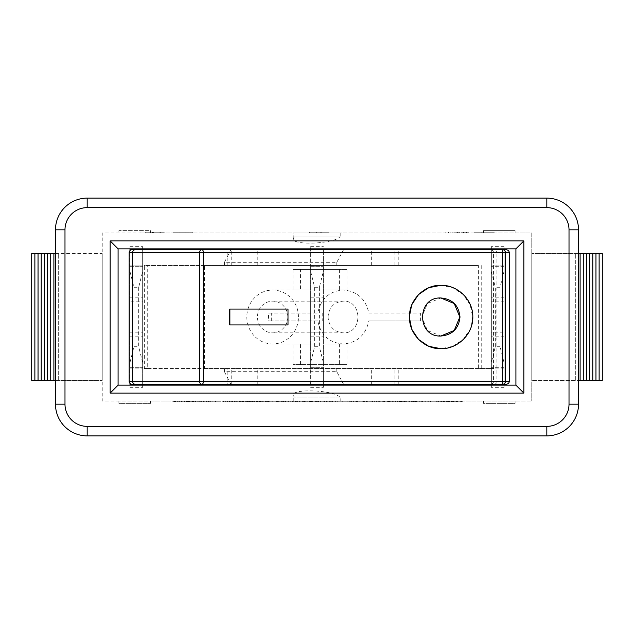 <?xml version="1.0" encoding="UTF-8"?>
<svg xmlns="http://www.w3.org/2000/svg" width="634" height="634" viewBox="0 0 634 634"><rect width="100%" height="100%" fill="white"/><g stroke="black" fill="none" stroke-linecap="round" stroke-linejoin="round"><path stroke-width="0.48" stroke-dasharray="3.17 2.38" d="M287.994 309.075L287.836 324.925L229.722 324.925M229.722 309.075L287.836 309.075M440.907 297.98L427.387 303.52L421.832 317L427.387 330.48L440.907 336.02M440.757 285.3L452.866 287.693L463.208 294.533L470.182 304.811L472.647 317L470.182 329.197L463.208 339.467L452.858 346.307L440.757 348.7M323.34 384.363L323.34 368.909L323.34 387.342L323.34 384.363L310.66 384.363L310.66 246.658L310.66 249.637L323.34 249.637L323.34 384.363L310.66 384.363L323.34 384.363L323.34 249.637L310.66 249.637L323.34 249.637M323.34 301.15L323.34 332.85L323.34 301.15L310.66 301.15L310.66 332.85L310.66 301.15M323.34 297.188L323.34 336.812L323.34 297.188L310.66 297.188L310.66 336.812L310.66 297.188M310.66 271.431L314.623 287.281L314.623 346.719L310.66 362.569L310.66 266.676L323.34 266.676L310.66 266.676L310.66 265.091L323.34 265.091L310.66 265.091L310.66 368.909L323.34 368.909L310.66 368.909L310.66 367.324L323.34 367.324L310.66 367.324L310.66 362.569M314.623 287.281L319.377 287.281L323.34 271.431M314.623 346.719L319.377 346.719L319.377 287.281M323.34 362.569L319.377 346.719M129.97 249.637L142.65 249.637L142.65 387.342L142.65 384.363L129.97 384.363L129.97 246.658L129.97 249.637L142.65 249.637L142.65 246.658L142.65 384.363L129.97 384.363M142.65 301.15L142.65 332.85L142.65 301.15L129.97 301.15L129.97 332.85L129.97 301.15M142.65 297.188L142.65 336.812L142.65 297.188L129.97 297.188L129.97 336.812L129.97 297.188M129.97 271.431L133.933 287.281L133.933 346.719L129.97 362.569L129.97 266.676L142.65 266.676L129.97 266.676L129.97 265.091L142.65 265.091L129.97 265.091L129.97 368.909L142.65 368.909L129.97 368.909L129.97 367.324L142.65 367.324L129.97 367.324L129.97 362.569M133.933 287.281L138.688 287.281L142.65 271.431M133.933 346.719L138.688 346.719L138.688 287.281M142.65 362.569L138.688 346.719M340.775 384.363L293.225 384.363L340.775 384.363M340.775 385.155L293.225 385.155L340.775 385.155M340.775 248.845L293.225 248.845L340.775 248.845M294.224 249.637L340.775 249.637L294.224 249.637M317.777 320.962L268.562 320.962L317.777 320.962C320.852 335.235 329.308 342.891 343.16 343.945C357.077 342.891 365.644 335.235 368.837 320.962L420.39 320.962L368.837 320.962M271.677 320.962L271.677 313.037L317.777 313.037L268.562 313.037L268.562 320.962M268.562 313.037L271.677 313.037M368.837 313.037L420.39 313.037L368.837 313.037C365.644 298.765 357.077 291.109 343.16 290.055C329.308 291.109 320.852 298.765 317.777 313.037M322.738 313.037L322.738 320.962M420.39 320.962L420.39 313.037M298.456 317A26.945 25.812 90 0 0 272.644 290.055A26.945 25.812 90 0 0 247.109 320.962A26.945 25.812 90 0 0 272.644 343.945A26.945 25.812 90 0 0 298.456 317M339.364 343.945L339.364 364.55L292.963 364.55L292.963 343.945L343.16 343.945L296.752 343.945L300.548 343.945L300.548 364.55L346.957 364.55L346.957 343.945L272.644 343.945M346.957 343.945L300.548 343.945M292.963 343.945L296.752 343.945M339.364 364.55L346.957 364.55M300.548 364.55L292.963 364.55M346.957 290.055L346.957 269.45L300.548 269.45L300.548 290.055L346.957 290.055L292.963 290.055L292.963 269.45L339.364 269.45L339.364 290.055L343.16 290.055L272.644 290.055M339.364 290.055L292.963 290.055M300.548 290.055L296.752 290.055M300.548 269.45L292.963 269.45M346.957 269.45L339.364 269.45M204.481 368.512L493.68 368.512L478.369 368.512L478.369 265.488L204.481 265.488L204.481 368.512L147.714 368.512L147.714 265.488L144.346 265.488L144.346 368.512L478.369 368.512M491.334 265.488L491.334 368.512M287.828 317A15.85 15.184 90 0 0 272.644 301.15A15.85 15.184 90 0 0 257.459 317A15.85 15.184 90 0 0 272.644 332.85A15.85 15.184 90 0 0 287.828 317M328.032 317C328.911 307.379 333.959 302.093 343.16 301.15C362.799 300.183 362.799 333.817 343.16 332.85C333.959 331.907 328.911 326.621 328.032 317M506.36 384.363L490.518 384.363A3.17 3.035 90 0 0 493.553 381.192L493.553 252.808A3.17 3.035 90 0 0 490.518 249.637L506.36 249.637M132.197 249.637L343.628 249.637L336.781 262.317L224.428 262.317L230.974 249.637M478.369 265.488L224.428 265.488L257.792 265.488L227.852 265.488L227.852 249.637M227.852 265.488L144.346 265.488M230.974 384.363L224.428 371.683L336.781 371.683L343.628 384.363L227.852 384.363L227.852 368.512M227.852 384.363L132.197 384.363M339.776 397.043C333.389 390.005 291.989 388.388 293.225 395.22L294.224 397.043L340.775 397.043L294.224 397.043M294.224 236.957L293.225 238.78C291.989 245.612 333.389 243.995 339.776 236.957L294.224 236.957L340.775 236.957L340.775 232.995L293.225 232.995L340.775 232.995M339.776 236.957L340.775 236.957M490.518 384.363L343.628 384.363M336.781 371.683L336.781 368.512M371.659 384.363L371.659 368.512M336.781 265.488L336.781 262.317M224.428 265.488L224.428 262.317M343.628 249.637L490.518 249.637M371.659 265.488L371.659 249.637M144.346 368.512L147.714 368.512M204.481 265.488L147.714 265.488M394.863 384.363L394.863 368.512M398.231 384.363L398.231 368.512M398.231 265.488L398.231 249.637M394.863 265.488L394.863 249.637M224.428 371.683L224.428 368.512M257.792 384.363L257.792 368.512M257.792 265.488L257.792 249.637M231.22 384.363L231.22 368.512M231.22 265.488L231.22 249.637M504.03 362.569L504.03 387.342L504.03 384.363L491.35 384.363L491.35 249.637L491.35 384.363L491.35 249.637L504.03 249.637L504.03 384.363L491.35 384.363L491.35 387.342L491.35 246.658L491.35 249.637L504.03 249.637L504.03 384.363L504.03 246.658L504.03 265.091L491.35 265.091L504.03 265.091L504.03 266.676L491.35 266.676L504.03 266.676L504.03 362.569L500.067 346.719L500.067 287.281L504.03 271.431M118.875 401.005L118.875 403.382L150.575 403.382L150.575 401.005L118.875 401.005L118.875 403.382L150.575 403.382L150.575 401.005L483.425 401.005L483.425 403.382L515.125 403.382L515.125 401.005L483.425 401.005L483.425 403.382L515.125 403.382L515.125 401.005L531.768 401.005L102.233 401.005L102.233 232.995L531.768 232.995L531.768 401.005L531.768 232.995L515.125 232.995L515.125 230.618L483.425 230.618L483.425 232.995L483.425 230.618L515.125 230.618L515.125 232.995L150.575 232.995L150.575 230.618L118.875 230.618L118.875 232.995L118.875 230.618L150.575 230.618L150.575 232.995L102.233 232.995L102.233 401.005L118.875 401.005M206.7 401.005L197.768 401.005L212.01 401.005L206.7 401.005L206.7 401.798L197.768 401.798L212.01 401.798L206.7 401.798L206.7 401.005L200.249 401.005L206.7 401.005L206.7 401.798L206.7 401.005M390.441 401.005L377.824 401.005L390.441 401.005L390.441 401.798L377.824 401.798L390.441 401.798M438.514 401.005L449.292 401.005L437.809 401.005L441.145 401.005L438.514 401.005L438.514 401.798L449.292 401.798L438.514 401.798M314.052 401.005L326.225 401.005L314.052 401.005L314.052 401.798L326.225 401.798L314.052 401.798L314.052 401.005M285.855 401.005L302.18 401.005L285.855 401.005L302.18 401.005L285.855 401.005L285.855 401.798L295.476 401.798L279.158 401.798L302.18 401.798L285.855 401.798L302.18 401.798L285.855 401.798L285.855 401.005L285.855 401.798M259.552 401.005L250.398 401.005L259.552 401.005L259.552 401.798L252.601 401.798L259.552 401.798M234.556 401.005L223.041 401.005L234.556 401.005L234.556 401.798L223.041 401.798L234.556 401.798L234.532 401.005L234.556 401.798M223.041 401.005L223.041 401.798M195.755 401.005L186.665 401.005L197.879 401.005L195.755 401.005L195.755 401.798L188.789 401.798L198.188 401.798L186.665 401.798L195.755 401.798M320.756 401.005L332.929 401.005L320.756 401.005L320.756 401.798L332.929 401.798L320.756 401.798L320.756 401.005M266.256 401.005L257.103 401.005L266.256 401.005L266.256 401.798L259.306 401.798L266.256 401.798M241.261 401.005L229.738 401.005L241.261 401.005L241.261 401.798L229.738 401.798L241.261 401.798L241.261 401.005M229.738 401.005L229.738 401.798M195.692 401.005L186.602 401.005L197.816 401.005L195.692 401.005L195.692 401.798L188.734 401.798L198.125 401.798L186.602 401.798L195.692 401.798M318.759 401.005L303.345 401.005L318.759 401.005L303.345 401.005L318.759 401.005L318.759 401.798L303.345 401.798L318.759 401.798L303.345 401.798L318.759 401.798L318.759 401.005M269.735 401.005L285.688 401.005L269.735 401.005L285.688 401.005L269.735 401.005L269.735 401.798L285.688 401.798L269.735 401.798L285.688 401.798L269.735 401.798L269.735 401.005M254.805 401.005L243.282 401.005L254.805 401.005L254.805 401.798L243.282 401.798L254.805 401.798L254.773 401.005L254.805 401.798M243.282 401.005L243.535 401.798L287.844 401.798L243.297 401.798L243.282 401.005L287.844 401.005L243.297 401.005L243.282 401.798L243.297 401.005M205.899 401.005L215.52 401.005L199.203 401.005L215.52 401.005L199.203 401.005L205.899 401.005L205.899 401.798L215.52 401.798L199.203 401.798L215.52 401.798L199.203 401.798L205.899 401.798L205.899 401.005M184.399 401.005L172.876 401.005L184.399 401.005L184.399 401.798L172.876 401.798L184.399 401.798L184.399 401.005M172.876 401.005L172.876 401.798M387.604 401.005L371.841 401.005L389.545 401.005L376.398 401.005L387.604 401.005L387.604 401.798L371.841 401.798L387.604 401.798M344.928 401.005L355.072 401.005L344.928 401.005L344.928 401.798L355.072 401.798L344.928 401.798M304.558 401.005L317.174 401.005L299.906 401.005L304.558 401.005L304.423 401.798L310.557 401.798L302.355 401.798L317.174 401.798L304.558 401.798M430.961 401.005L398.889 401.005L430.961 401.005L431.033 401.798L398.889 401.798L430.961 401.798M459.65 401.005L174.35 401.005L459.65 401.005L459.65 401.798L174.35 401.798L459.65 401.798L459.65 401.005M453.381 401.005L438.823 401.005L456.551 401.005L453.381 401.005L453.381 401.798L438.823 401.798L456.551 401.798L453.381 401.798L453.381 401.005M393.73 401.005L351.553 401.005L393.73 401.005L393.73 401.798L417.172 401.798L351.553 401.798L393.73 401.798M320.931 401.005L347.131 401.005L320.931 401.005L320.598 401.798L347.131 401.798L320.931 401.798M357.489 401.005L372.744 401.005L357.489 401.005L357.489 401.798L362.022 401.798L356.427 401.798L372.744 401.798L357.489 401.798M390.211 401.005L411.371 401.005L390.211 401.005L390.211 401.798L411.371 401.798L390.211 401.798M195.851 401.005L186.697 401.005L195.851 401.005L195.851 401.798L188.9 401.798L195.851 401.798M235.935 401.005L231.656 401.005L238.075 401.005L235.935 401.005L235.935 401.798L231.656 401.798L238.075 401.798L235.935 401.798L235.935 401.005M259.346 401.005L268.665 401.005L257.103 401.005L259.346 401.005L259.346 401.798L266.391 401.798L257.483 401.798L268.665 401.798L259.346 401.798M179.065 401.005L174.794 401.005L181.205 401.005L179.065 401.005L179.065 401.798L174.794 401.798L181.205 401.798L179.065 401.798L179.065 401.005M245.81 401.005L255.122 401.005L243.559 401.005L245.81 401.005L245.81 401.798L252.847 401.798L243.947 401.798L255.122 401.798L245.81 401.798M179.129 401.005L174.849 401.005L181.269 401.005L179.129 401.005L179.129 401.798L174.849 401.798L181.269 401.798L179.129 401.798L179.129 401.005M205.963 401.005L215.584 401.005L199.266 401.005L205.963 401.005L205.963 401.798L215.584 401.798L205.963 401.798M239.105 401.005L248.417 401.005L236.854 401.005L239.105 401.005L239.105 401.798L246.151 401.798L237.243 401.798L248.417 401.798L239.105 401.798M263.039 401.005L278.984 401.005L263.039 401.005L263.039 401.798L278.984 401.798L263.039 401.798M312.063 401.005L296.649 401.005L312.063 401.005L312.063 401.798L296.649 401.798L312.063 401.798M428.259 401.005L436.335 401.005L428.259 401.005L428.259 401.798L422.513 401.798L436.335 401.798L428.259 401.798L428.259 401.005M453.627 401.005L462.939 401.005L451.384 401.005L453.627 401.005L453.627 401.798L460.672 401.798L451.765 401.798L462.939 401.798L453.627 401.798M178.875 401.005L197.016 401.005L178.875 401.005L178.875 401.798L197.016 401.798L178.875 401.798L178.875 401.005L178.883 401.798M340.775 401.005L293.225 401.005L340.775 401.005L340.775 397.043M152.429 232.995L164.951 232.995L140.035 232.995L152.429 232.995L152.429 232.202L159.942 232.202L145.202 232.202L164.951 232.202L152.429 232.202M328.967 232.995L309.638 232.995L328.967 232.995L328.967 232.202L309.638 232.202L328.967 232.202L328.967 232.995M494.116 232.995L474.787 232.995L494.116 232.995L494.116 232.202L474.787 232.202L494.116 232.202L494.116 232.995M453.817 232.995L468.875 232.995L445.179 232.995L453.817 232.995L453.817 232.202L468.875 232.202L453.817 232.202M192.308 232.995L172.979 232.995L192.308 232.995L192.308 232.202L172.979 232.202L192.308 232.202L192.308 232.995M185.12 232.995L185.12 232.202L185.12 232.995M184.122 232.995L184.122 232.202M180.016 232.995L180.016 232.202L180.016 232.995M172.979 232.995L172.979 232.202L172.979 232.995M463.708 232.995L450.188 232.995L450.188 232.202L450.188 232.995L463.708 232.995L463.708 232.202M466.244 232.995L466.244 232.202M468.875 232.995L468.875 232.202M463.446 232.995L463.446 232.202M450.188 232.995L450.188 232.202L450.188 232.995M466.18 232.995L466.18 232.202M466.466 232.995L466.466 232.202L466.466 232.995M445.179 232.995L445.179 232.202L445.179 232.995M486.92 232.995L486.92 232.202L486.92 232.995M485.929 232.995L485.929 232.202M481.816 232.995L481.816 232.202L481.816 232.995M474.787 232.995L474.787 232.202L474.787 232.995M321.771 232.995L321.771 232.202L321.771 232.995M320.78 232.995L320.78 232.202M316.667 232.995L316.667 232.202L316.667 232.995M309.638 232.995L309.638 232.202L309.638 232.995M145.202 232.995L159.942 232.995L145.202 232.995L145.202 232.202M159.942 232.995L159.942 232.202M160.267 232.995L160.267 232.202M164.951 232.995L164.951 232.202L164.951 232.995M140.035 232.995L140.035 232.202M55.475 253.6L102.233 253.6L102.233 380.4L102.233 253.6L31.7 253.6L31.7 380.4L102.233 380.4L55.475 380.4M34.87 380.4L34.87 253.6M38.04 380.4L38.04 253.6M41.21 380.4L41.21 253.6M44.38 380.4L44.38 253.6M47.55 380.4L47.55 253.6M50.72 380.4L50.72 253.6M53.89 380.4L53.89 253.6M58.669 380.4L58.669 253.6L58.669 380.4M578.525 253.6L531.768 253.6L602.3 253.6L602.3 380.4L531.768 380.4L578.525 380.4M531.768 253.6L531.768 380.4L531.768 253.6M599.13 380.4L599.13 253.6M595.96 380.4L595.96 253.6M592.79 380.4L592.79 253.6M589.62 380.4L589.62 253.6M586.45 380.4L586.45 253.6M583.28 380.4L583.28 253.6M580.11 380.4L580.11 253.6M575.331 380.4L575.331 253.6L575.331 380.4M509.53 252.808L496.921 252.808A3.17 3.035 90 0 0 493.886 249.637L502.382 249.637M129.97 383.348L129.97 250.652M310.66 384.363L310.66 249.637M385.662 401.798L377.935 401.798L391.123 401.798L385.662 401.798L385.662 401.005L383.388 401.005L383.388 401.798M383.388 401.005L377.935 401.005L377.935 401.798M377.935 401.005L380.194 401.005L380.194 401.798M380.194 401.005L384.584 401.005L384.584 401.798M384.584 401.005L388.975 401.005L388.975 401.798M388.975 401.005L391.123 401.005L391.123 401.798M391.123 401.005L385.662 401.005M200.249 401.005L200.249 401.798M197.768 401.005L197.768 401.798L197.768 401.005M204.291 401.005L210.211 401.005L207.159 401.005L207.159 401.798L210.211 401.798L204.291 401.798L207.159 401.798L207.159 401.005L204.291 401.005L204.291 401.798M209.228 401.005L209.228 401.798L209.228 401.005M212.01 401.005L212.01 401.798L212.01 401.005M377.824 401.005L377.824 401.798M390.195 401.005L390.195 401.798M388.341 401.005L388.341 401.798M379.774 401.005L379.774 401.798M388.547 401.005L388.547 401.798M440.725 401.005L446.368 401.005L440.725 401.005L440.725 401.798M446.368 401.005L446.368 401.798M440.02 401.005L447.089 401.005L440.02 401.005L440.02 401.798M447.089 401.005L447.089 401.798M448.579 401.005L448.579 401.798M445.995 401.005L445.995 401.798M449.292 401.005L449.292 401.798M437.809 401.005L437.809 401.798M441.145 401.005L441.145 401.798M321.097 401.005L321.097 401.798M326.225 401.005L326.225 401.798L326.225 401.005M284.183 401.798L290.11 401.798L284.183 401.798L284.183 401.005L290.11 401.005L287.051 401.005L287.051 401.798M287.051 401.005L284.183 401.005M286.108 401.005L286.108 401.798M290.11 401.005L290.11 401.798M288.351 401.005L288.351 401.798M295.476 401.005L295.476 401.798M292.845 401.005L292.845 401.798M290.824 401.005L290.824 401.798M283.517 401.005L283.517 401.798M281.599 401.005L281.599 401.798M279.158 401.005L279.158 401.798M252.601 401.005L252.601 401.798M256.088 401.798L250.398 401.798L256.088 401.798L256.088 401.005M261.763 401.005L261.763 401.798M250.398 401.005L250.398 401.798M232.329 401.005L232.329 401.798M225.641 401.005L225.641 401.798M223.437 401.005L223.437 401.798M226.013 401.005L226.013 401.798M189.122 401.005L195.985 401.005L189.122 401.005L189.122 401.798M195.985 401.005L195.985 401.798M194.947 401.005L194.947 401.798M191 401.005L191 401.798M188.789 401.005L188.789 401.798M198.188 401.005L198.188 401.798M186.665 401.005L186.665 401.798M197.879 401.005L197.879 401.798M327.802 401.005L327.802 401.798M332.929 401.005L332.929 401.798L332.929 401.005M290.879 401.798L296.807 401.798L290.879 401.798L296.807 401.798L290.879 401.798L290.879 401.005L296.807 401.005L293.756 401.005L293.756 401.798L293.756 401.005L290.879 401.005L290.879 401.798M292.805 401.005L292.805 401.798L292.805 401.005L296.807 401.005L296.807 401.798L296.807 401.005L292.805 401.005M295.056 401.005L295.056 401.798L295.056 401.005M292.559 401.005L292.559 401.798L292.559 401.005M302.18 401.005L302.18 401.798L302.18 401.005M299.549 401.005L299.549 401.798L299.549 401.005M297.528 401.005L297.528 401.798L297.528 401.005M290.214 401.005L290.214 401.798L290.214 401.005M288.304 401.005L288.304 401.798L288.304 401.005M259.306 401.005L259.306 401.798M268.467 401.005L268.467 401.798M257.103 401.005L257.103 401.798L257.103 401.005M239.026 401.005L239.026 401.798M232.345 401.005L232.345 401.798M230.142 401.005L230.142 401.798M241.237 401.005L241.237 401.798M232.718 401.005L232.718 401.798M189.059 401.005L195.922 401.005L189.059 401.005L189.059 401.798M195.922 401.005L195.922 401.798M194.884 401.005L194.884 401.798M190.937 401.005L190.937 401.798M188.734 401.005L188.734 401.798M198.125 401.005L198.125 401.798M186.602 401.005L186.602 401.798M197.816 401.005L197.816 401.798M303.345 401.005L303.345 401.798L303.345 401.005M318.466 401.005L318.466 401.798L318.466 401.005M316.2 401.005L316.2 401.798L316.2 401.005M305.723 401.005L305.723 401.798L305.723 401.005M316.453 401.005L316.453 401.798L316.453 401.005M272.24 401.005L272.24 401.798L272.24 401.005M277.684 401.005L277.684 401.798L277.684 401.005M283.335 401.005L283.335 401.798L283.335 401.005M285.688 401.005L285.688 401.798L285.688 401.005M278.857 401.005L278.857 401.798L278.857 401.005M276.479 401.005L276.479 401.798L276.479 401.005M252.57 401.005L252.57 401.798M245.889 401.005L245.889 401.798M243.678 401.005L243.678 401.798M246.261 401.005L246.261 401.798M204.227 401.798L210.155 401.798L204.227 401.798L210.155 401.798L204.227 401.798L204.227 401.005L210.155 401.005L207.096 401.005L207.096 401.798L207.096 401.005L204.227 401.005L204.227 401.798M206.153 401.005L206.153 401.798L206.153 401.005L210.155 401.005L210.155 401.798L210.155 401.005L206.153 401.005M208.396 401.005L208.38 401.798M215.52 401.005L215.52 401.798L215.52 401.005M212.889 401.005L212.889 401.798L212.889 401.005M210.868 401.005L210.868 401.798L210.868 401.005M203.562 401.005L203.562 401.798L203.562 401.005M201.644 401.005L201.644 401.798L201.644 401.005M199.203 401.005L199.203 401.798L199.203 401.005M182.164 401.005L182.164 401.798M175.483 401.005L175.483 401.798M173.272 401.005L173.272 401.798M184.375 401.005L184.375 401.798M175.856 401.005L175.856 401.798M371.841 401.005L371.841 401.798M372.324 401.005L372.324 401.798L359.819 401.798L372.317 401.798L372.317 401.005L359.819 401.005L359.819 401.798L359.819 401.005L372.317 401.005M389.545 401.005L389.545 401.798M389.442 401.005L389.442 401.798M389.411 401.005L389.411 401.798M384.838 401.005L384.838 401.798M384.941 401.005L384.941 401.798M376.398 401.005L376.398 401.798M383.134 401.005L383.134 401.798M350.261 401.005L350.261 401.798M355.072 401.005L355.072 401.798M349.738 401.005L349.738 401.798M304.423 401.005L304.423 401.798M310.557 401.005L310.557 401.798M307.221 401.005L307.221 401.798M307.062 401.005L307.062 401.798M302.355 401.005L302.355 401.798M317.174 401.005L317.174 401.798L317.166 401.005M317.071 401.005L317.071 401.798M312.554 401.005L312.554 401.798M312.657 401.005L312.657 401.798M306.816 401.005L306.816 401.798M310.066 401.005L310.066 401.798M315.439 401.005L315.439 401.798M299.906 401.005L299.906 401.798M300.072 401.005L300.072 401.798M404.991 401.798L413.32 401.798L404.199 401.798L404.991 401.798L404.991 401.005L404.199 401.005L413.32 401.005L404.991 401.005M412.306 401.005L412.306 401.798M413.32 401.005L413.32 401.798M404.199 401.005L404.215 401.798L404.199 401.005M415.635 401.005L415.635 401.798M410.024 401.005L410.024 401.798M404.04 401.005L404.04 401.798M414.327 401.005L414.327 401.798M416.158 401.005L416.158 401.798M421.016 401.005L421.016 401.798M425.882 401.005L425.882 401.798M174.35 401.005L174.35 401.798L174.35 401.005M441.216 401.005L447.644 401.005L441.201 401.005L441.216 401.798M447.136 401.005L447.136 401.798M447.644 401.005L447.644 401.798M448.801 401.005L448.801 401.798M444.442 401.005L444.442 401.798M441.446 401.005L441.446 401.798M448.151 401.005L448.151 401.798M449.062 401.005L449.062 401.798M451.495 401.005L451.495 401.798M453.928 401.005L453.928 401.798M287.844 401.005L287.844 401.798M256.255 401.005L256.255 401.798M285.252 401.005L285.252 401.798M259.076 401.005L259.076 401.798M256.485 401.005L256.485 401.798M282.661 401.005L282.661 401.798M280.069 401.005L280.069 401.798M253.893 401.005L253.893 401.798M251.302 401.005L251.302 401.798M277.478 401.005L277.478 401.798M274.887 401.005L274.887 401.798M412.171 401.005L353.455 401.005L415.27 401.005L412.171 401.005L412.171 401.798M366.452 401.798L402.273 401.798L366.452 401.798L366.452 401.005L402.273 401.005L366.452 401.005L366.452 401.798M402.273 401.005L402.273 401.798L402.273 401.005M404.175 401.005L404.175 401.798M364.55 401.005L364.55 401.798M320.598 401.005L320.598 401.798M325.099 401.005L325.099 401.798M324.386 401.005L324.386 401.798M326.074 401.005L326.074 401.798M331.772 401.005L331.772 401.798M335.719 401.005L335.719 401.798M335.576 401.005L335.576 401.798M335.751 401.005L335.751 401.798L335.751 401.005M337.034 401.005L337.034 401.798M342.249 401.005L342.249 401.798M347.131 401.005L347.131 401.798M337.716 401.005L337.716 401.798M332.224 401.005L332.224 401.798M332.485 401.005L332.485 401.798M332.153 401.005L332.153 401.798L332.153 401.005M326.455 401.005L326.455 401.798M362.022 401.005L362.022 401.798M356.427 401.005L356.427 401.798M357.259 401.005L357.259 401.798M372.744 401.005L372.744 401.798M371.873 401.005L371.873 401.798M366.729 401.005L366.729 401.798M362.196 401.005L362.196 401.798M395.545 401.005L395.545 401.798M400.268 401.005L400.268 401.798M398.168 401.005L398.168 401.798M404.563 401.005L404.563 401.798M406.663 401.005L406.663 401.798M411.371 401.005L411.371 401.798M406.022 401.005L406.022 401.798M401.314 401.005L401.314 401.798M403.795 401.005L403.795 401.798M397.383 401.005L397.383 401.798M394.903 401.005L394.903 401.798M188.9 401.005L188.9 401.798M192.387 401.798L186.697 401.798L192.387 401.798L192.387 401.005M198.062 401.005L198.062 401.798M186.697 401.005L186.697 401.798M231.656 401.005L231.656 401.798L231.656 401.005M236.688 401.005L236.688 401.798M238.075 401.005L238.075 401.798L238.075 401.005M266.391 401.005L266.391 401.798M259.496 401.005L259.496 401.798M257.483 401.005L257.483 401.798M259.171 401.005L259.171 401.798M267.841 401.005L267.841 401.798L267.841 401.005M260.891 401.005L260.891 401.798M259.948 401.005L259.948 401.798M268.665 401.005L268.665 401.798M174.794 401.005L174.794 401.798L174.794 401.005M179.826 401.005L179.826 401.798M181.205 401.005L181.205 401.798L181.205 401.005M252.847 401.005L252.847 401.798M245.952 401.005L245.952 401.798M243.947 401.005L243.947 401.798M245.635 401.005L245.635 401.798M254.297 401.005L254.297 401.798L254.297 401.005M247.347 401.005L247.347 401.798M246.404 401.005L246.404 401.798M255.122 401.005L255.122 401.798M243.559 401.005L243.559 401.798M174.849 401.005L174.849 401.798L174.849 401.005M179.89 401.005L179.89 401.798M181.269 401.005L181.269 401.798L181.269 401.005M206.216 401.005L206.216 401.798M210.211 401.005L210.211 401.798M208.459 401.005L208.459 401.798M215.584 401.005L215.584 401.798M212.953 401.005L212.953 401.798M210.932 401.005L210.932 401.798M203.625 401.005L203.625 401.798M201.707 401.005L201.707 401.798M199.266 401.005L199.266 401.798M246.151 401.005L246.151 401.798M239.248 401.005L239.248 401.798M237.243 401.005L237.243 401.798M238.931 401.005L238.931 401.798M247.593 401.005L247.593 401.798L247.593 401.005M240.643 401.005L240.643 401.798M239.7 401.005L239.7 401.798M248.417 401.005L248.417 401.798M236.854 401.005L236.854 401.798M265.535 401.005L265.535 401.798M270.987 401.005L270.987 401.798M276.63 401.005L276.63 401.798M278.984 401.005L278.984 401.798M272.152 401.005L272.152 401.798M269.775 401.005L269.775 401.798M296.649 401.005L296.649 401.798M311.769 401.005L311.769 401.798M309.495 401.005L309.495 401.798M299.026 401.005L299.026 401.798M309.749 401.005L309.749 401.798M422.513 401.005L422.513 401.798L422.513 401.005M436.335 401.005L436.335 401.798L436.335 401.005M430.573 401.005L430.573 401.798L430.573 401.005M460.672 401.005L460.672 401.798M453.77 401.005L453.77 401.798M451.765 401.005L451.765 401.798M453.453 401.005L453.453 401.798M462.115 401.005L462.115 401.798L462.115 401.005M455.164 401.005L455.164 401.798M454.221 401.005L454.221 401.798M462.939 401.005L462.939 401.798M451.384 401.005L451.384 401.798M181.609 401.005L181.609 401.798L181.609 401.005L192.538 401.005L192.538 401.798L192.53 401.005L181.609 401.005L181.609 401.798L181.609 401.005M195.351 401.005L195.351 401.798M189.55 401.005L189.55 401.798M191.183 401.005L191.183 401.798M197.016 401.005L197.016 401.798M193.608 401.005L193.608 401.798M186.285 401.005L186.285 401.798M367.91 401.005L361.919 401.005L367.91 401.005L367.91 401.798L361.919 401.798L367.91 401.798M370.113 401.005L370.113 401.798M361.919 401.005L361.919 401.798L361.919 401.005M367.712 401.005L367.712 401.798M369.075 401.005L369.075 401.798M399.444 401.798L409.358 401.798L399.444 401.798L399.444 401.005L409.358 401.005L409.358 401.798L409.358 401.005L401.544 401.005L401.544 401.798L401.544 401.005L408.827 401.005L408.827 401.798L408.827 401.005L401.544 401.005L401.544 401.798L401.544 401.005L409.358 401.005L409.358 401.798L409.358 401.005L399.444 401.005L399.444 401.798M118.082 385.155L118.082 248.845L515.918 248.845L515.918 385.155L118.082 385.155M578.525 404.175A31.7 31.7 0 0 1 546.825 435.875L87.175 435.875A31.7 31.7 0 0 1 55.475 404.175L55.475 229.825A31.7 31.7 0 0 1 87.175 198.125L546.825 198.125A31.7 31.7 0 0 1 578.525 229.825L578.525 404.175M504.03 384.363L491.35 384.363M491.35 332.85L491.35 301.15L491.35 332.85L504.03 332.85L504.03 301.15L504.03 332.85M491.35 336.812L491.35 297.188L491.35 336.812L504.03 336.812L504.03 297.188L504.03 336.812M500.067 346.719L495.312 346.719L491.35 362.569M500.067 287.281L495.312 287.281L495.312 346.719M504.03 367.324L491.35 367.324L504.03 367.324M491.35 271.431L495.312 287.281M504.03 368.909L491.35 368.909L504.03 368.909M310.66 246.8L323.34 246.8M310.66 254.131L323.34 254.131M310.66 379.869L323.34 379.869M310.66 387.2L323.34 387.2M129.97 246.8L142.65 246.8M129.97 254.131L142.65 254.131M129.97 379.869L142.65 379.869M129.97 387.2L142.65 387.2M493.886 384.363A3.17 3.035 90 0 0 496.921 381.192L509.53 381.192M493.553 381.192L496.921 381.192L496.921 252.808L493.553 252.808M481.737 265.488L481.737 368.512M458.057 232.995L458.057 232.202M459.111 232.995L459.111 232.202M459.848 232.995L459.848 232.202M452.208 232.995L452.208 232.202M457.415 232.995L457.415 232.202M457.376 232.995L457.376 232.202M448.42 232.995L448.42 232.202M153.396 232.995L153.396 232.202M152.041 232.995L152.041 232.202M150.852 232.995L150.852 232.202M384.537 401.005L384.537 401.798L384.521 401.005M384.569 401.005L384.569 401.798M384.37 401.005L384.37 401.798M443.554 401.005L443.57 401.798L443.554 401.005M443.499 401.005L443.499 401.798M443.515 401.005L443.515 401.798M317.365 401.005L317.365 401.798M323.158 401.005L323.158 401.798M322.928 401.005L322.928 401.798M288.272 401.005L288.272 401.798M253.711 401.005L253.711 401.798M256.057 401.005L256.057 401.798M252.126 401.005L252.126 401.798M227.503 401.005L227.503 401.798M229.04 401.005L229.04 401.798M229.096 401.005L229.096 401.798M229.389 401.005L229.389 401.798M192.593 401.005L192.593 401.798M192.673 401.005L192.673 401.798L192.665 401.005M192.791 401.005L192.791 401.798M193.029 401.005L193.029 401.798M192.728 401.005L192.728 401.798L192.728 401.005M188.544 401.005L188.544 401.798M192.926 401.005L192.926 401.798M324.061 401.005L324.061 401.798M329.854 401.005L329.854 401.798M329.632 401.005L329.632 401.798M323.863 401.005L323.863 401.798M294.976 401.005L294.976 401.798L294.976 401.005M260.408 401.005L260.408 401.798M262.761 401.005L262.761 401.798M262.785 401.005L262.785 401.798M258.831 401.005L258.831 401.798M234.208 401.005L234.208 401.798M235.745 401.005L235.745 401.798M235.8 401.005L235.8 401.798M236.094 401.005L236.094 401.798M192.609 401.005L192.609 401.798M192.966 401.005L192.966 401.798M188.48 401.005L188.48 401.798M192.863 401.005L192.863 401.798M311.548 401.005L311.548 401.798L311.532 401.005M311.587 401.005L311.587 401.798L311.587 401.005M311.349 401.005L311.349 401.798L311.349 401.005M276.773 401.005L276.773 401.798L276.773 401.005M278.619 401.005L278.619 401.798L278.619 401.005M247.743 401.005L247.743 401.798M249.289 401.005L249.289 401.798M249.344 401.005L249.344 401.798M249.63 401.005L249.63 401.798M208.317 401.005L208.317 401.798L208.317 401.005M177.338 401.005L177.338 401.798M178.939 401.005L178.939 401.798M179.232 401.005L179.232 401.798M379.211 401.005L379.211 401.798M374.623 401.005L374.623 401.798M382.199 401.005L382.199 401.798M382.27 401.005L382.27 401.798M378.704 401.005L378.704 401.798M379.243 401.005L379.243 401.798M304.526 401.005L304.526 401.798M307.165 401.005L307.165 401.798M309.978 401.005L309.978 401.798M309.804 401.005L309.804 401.798M310.731 401.005L310.731 401.798M307.03 401.005L307.03 401.798M405.665 401.005L405.665 401.798M404.888 401.005L404.888 401.798M427.863 401.005L427.863 401.798M419.763 401.005L419.763 401.798M416.657 401.005L416.657 401.798M403.739 401.005L403.739 401.798M400.64 401.005L400.64 401.798M398.952 401.005L398.952 401.798M402.059 401.005L402.059 401.798M420.913 401.005L420.913 401.798M421.689 401.005L421.689 401.798M424.931 401.005L424.931 401.798M425.699 401.005L425.699 401.798M441.383 401.005L441.383 401.798M441.993 401.005L441.993 401.798L441.993 401.005M442.16 401.005L442.16 401.798L442.16 401.005M452.573 401.005L452.573 401.798L452.573 401.005M449.466 401.005L449.466 401.798M439.061 401.005L439.061 401.798M438.886 401.005L438.886 401.798M451.796 401.005L451.796 401.798M454.158 401.005L454.158 401.798M456.48 401.005L456.48 401.798M392.359 401.005L392.359 401.798M356.554 401.005L356.554 401.798M376.366 401.005L376.366 401.798M413.542 401.005L413.542 401.798M355.183 401.005L355.183 401.798M374.995 401.005L374.995 401.798M324.719 401.005L324.719 401.798M330.726 401.005L330.726 401.798M190.01 401.005L190.01 401.798M192.356 401.005L192.356 401.798M188.425 401.005L188.425 401.798M262.698 401.005L262.698 401.798L262.706 401.005M262.666 401.005L262.666 401.798M263.245 401.005L263.245 401.798M267.279 401.005L267.279 401.798M249.154 401.005L249.154 401.798L249.17 401.005M249.13 401.005L249.13 401.798M249.701 401.005L249.701 401.798M253.743 401.005L253.743 401.798M242.45 401.005L242.45 401.798L242.465 401.005M242.426 401.005L242.426 401.798M242.996 401.005L242.996 401.798M247.038 401.005L247.038 401.798M270.068 401.005L270.068 401.798M271.915 401.005L271.915 401.798M304.843 401.005L304.843 401.798L304.827 401.005M304.883 401.005L304.883 401.798M304.645 401.005L304.645 401.798M456.971 401.005L456.971 401.798L456.948 401.005M457.518 401.005L457.518 401.798M461.56 401.005L461.56 401.798M456.987 401.005L456.987 401.798M188.124 401.005L188.124 401.798M187.466 401.005L187.466 401.798M188.013 401.005L188.013 401.798M193.449 401.005L193.449 401.798M190.874 401.005L190.874 401.798M184.763 401.005L184.763 401.798M363.528 401.005L363.528 401.798L363.528 401.005M363.464 401.005L363.464 401.798M363.425 401.005L363.425 401.798M369.099 401.005L369.099 401.798M504.03 387.2L491.35 387.2M504.03 379.869L491.35 379.869M504.03 254.131L491.35 254.131M504.03 246.8L491.35 246.8M310.66 336.812L323.34 336.812M310.66 332.85L323.34 332.85M310.66 246.658L323.34 246.658M310.66 387.342L323.34 387.342M129.97 336.812L142.65 336.812M129.97 332.85L142.65 332.85M129.97 246.658L142.65 246.658M129.97 387.342L142.65 387.342M343.208 301.15L272.644 301.15M343.208 332.85L272.644 332.85M493.68 368.512L493.68 265.488M431.033 401.005L431.033 401.798M398.889 401.005L398.889 401.798M425.723 401.005L425.723 401.798M441.201 401.005L441.201 401.798M438.823 401.005L438.823 401.798M454.174 401.005L454.174 401.798M456.551 401.005L456.551 401.798M415.27 401.005L415.27 401.798M353.455 401.005L353.455 401.798M417.172 401.005L417.172 401.798M351.553 401.005L351.553 401.798M293.225 238.78L293.225 232.995M293.225 401.005L293.225 395.22M504.03 297.188L491.35 297.188M504.03 301.15L491.35 301.15M504.03 387.342L491.35 387.342M504.03 246.658L491.35 246.658"/><path stroke-width="0.95" d="M287.994 309.075L287.994 324.925L229.722 324.925L229.722 309.075L287.994 309.075M229.873 324.925L229.873 309.075M440.828 336.02L454.229 330.457L459.84 317L454.237 303.551L440.86 297.98M459.991 317C458.794 305.406 452.43 299.066 440.907 297.98C416.514 296.72 416.514 337.28 440.907 336.02C452.43 334.934 458.794 328.594 459.991 317M440.907 348.7L428.719 346.307L418.511 339.459L411.696 329.173L409.302 317L411.696 304.827L418.511 294.541L428.719 287.693L440.907 285.3C457.708 284.864 473.21 299.93 472.805 317C473.21 334.07 457.708 349.136 440.907 348.7C424.114 349.16 409.025 334.015 409.453 317C409.025 299.985 424.114 284.84 440.907 285.3M142.65 384.363L129.97 384.363L129.97 383.348M340.775 385.155L340.775 384.363M340.775 249.637L340.775 248.845M135.565 384.363L201.858 384.363A3.17 2.33 -90 0 1 199.528 381.192L132.53 381.192A3.17 3.035 90 0 0 135.565 384.363L132.197 384.363A3.17 3.035 90 0 1 129.162 381.192L129.162 252.808L199.528 252.808A3.17 2.33 -90 0 1 201.858 249.637A3.17 1.593 90 0 1 203.451 252.808L502.556 252.808L502.382 249.637A3.17 3.13 90 0 1 505.512 252.808L509.53 252.808L508.619 250.581L506.36 249.637L132.197 249.637A3.17 3.035 90 0 0 129.162 252.808M502.445 252.641L505.512 252.808L505.512 381.192A3.17 3.13 90 0 1 502.382 384.363L506.36 384.363L508.619 383.419L509.53 381.192L203.451 381.192A3.17 1.593 90 0 1 201.858 384.363L502.382 384.363L502.445 381.359M55.475 380.4L31.7 380.4L31.7 253.6L55.475 253.6M34.87 380.4L34.87 253.6M38.04 380.4L38.04 253.6M41.21 380.4L41.21 253.6M44.38 380.4L44.38 253.6M47.55 380.4L47.55 253.6M50.72 380.4L50.72 253.6M53.89 380.4L53.89 253.6M578.525 380.4L602.3 380.4L602.3 253.6L578.525 253.6M599.13 380.4L599.13 253.6M595.96 380.4L595.96 253.6M592.79 380.4L592.79 253.6M589.62 380.4L589.62 253.6M586.45 380.4L586.45 253.6M583.28 380.4L583.28 253.6M580.11 380.4L580.11 253.6M491.35 249.637L493.886 249.637M502.382 249.637L504.03 249.637M129.97 250.652L129.97 249.637L142.65 249.637M515.918 385.155L118.082 385.155L110.157 393.08L523.842 393.08L515.918 385.155L515.918 248.845L523.842 240.92L110.157 240.92L110.157 393.08M118.082 385.155L118.082 248.845L110.157 240.92M118.082 248.845L515.918 248.845M523.842 393.08L523.842 240.92M55.475 229.825L55.475 404.175A31.7 31.7 0 0 0 87.175 435.875L546.825 435.875A31.7 31.7 0 0 0 578.525 404.175L578.525 229.825A31.7 31.7 0 0 0 546.825 198.125L87.175 198.125A31.7 31.7 0 0 0 55.475 229.825L64.985 229.825A22.19 22.19 0 0 1 87.175 207.635L546.825 207.635A22.19 22.19 0 0 1 569.015 229.825L569.015 404.175A22.19 22.19 0 0 1 546.825 426.365L87.175 426.365A22.19 22.19 0 0 1 64.985 404.175L64.985 229.825M203.451 381.192L203.451 252.808L199.528 252.808L199.528 381.192L203.451 381.192M502.556 381.192L502.556 252.808M135.565 249.637A3.17 3.035 90 0 0 132.53 252.808L132.53 381.192L129.162 381.192M55.475 404.175L64.985 404.175M87.175 435.875L87.175 426.365M87.175 207.635L87.175 198.125M546.825 435.875L546.825 426.365M546.825 207.635L546.825 198.125M578.525 404.175L569.015 404.175M569.015 229.825L578.525 229.825M293.225 385.155L293.225 384.363M293.225 249.637L293.225 248.845M509.53 381.192L509.53 252.808"/></g></svg>
